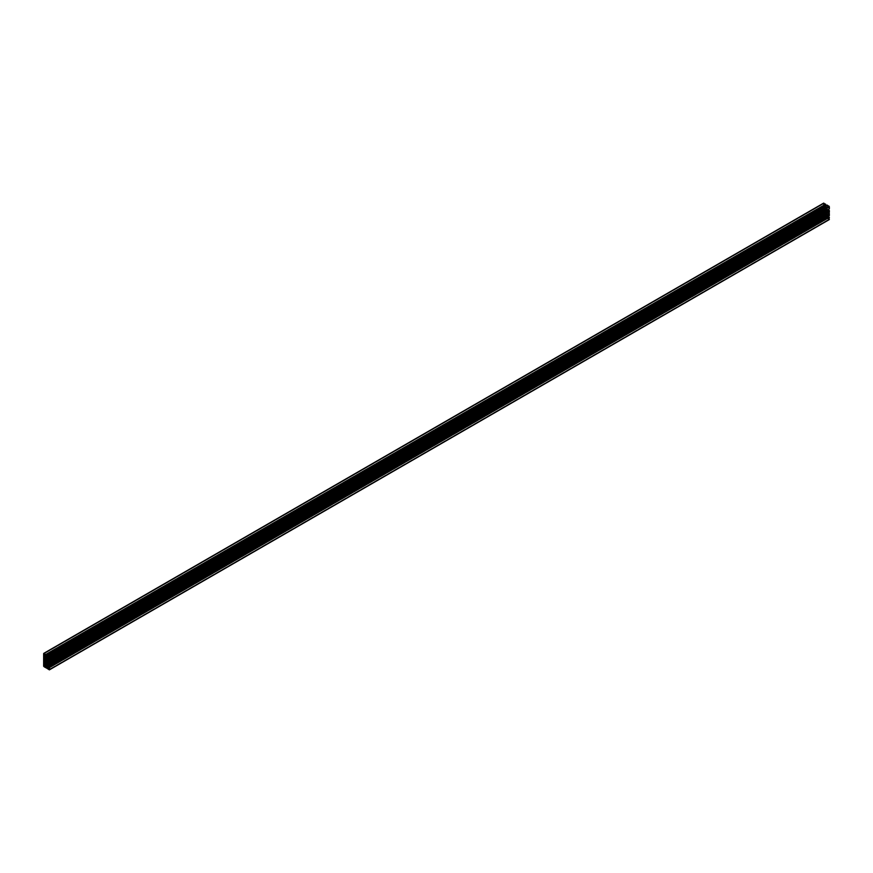 <?xml version="1.0" encoding="UTF-8"?>
<svg xmlns="http://www.w3.org/2000/svg" width="873" height="873" viewBox="0 0 873 873"><rect width="100%" height="100%" fill="white"/><g stroke="black" fill="none" stroke-linecap="round" stroke-linejoin="round"><path stroke-width="0.65" stroke-dasharray="4.37 3.27" d="M825.782 207.763L46.804 657.5L826.284 207.021A1.124 0.644 -120 0 0 825.967 206.988L825.771 207.097A1.124 0.644 -120 0 0 825.64 207.392L825.64 207.709A1.124 0.644 -120 0 0 825.771 208.156L825.967 208.494A1.124 0.644 -120 0 0 826.284 208.822L826.567 208.985A1.124 0.644 -120 0 0 826.884 209.018L827.08 208.898A1.124 0.644 -120 0 0 827.211 208.614L827.211 208.298A1.124 0.644 -120 0 0 827.08 207.85L826.884 207.512A1.124 0.644 -120 0 0 826.567 207.185L826.535 207.327M825.782 214.518L46.804 664.255L826.284 213.776A1.124 0.644 -120 0 0 825.967 213.743L825.771 213.852A1.124 0.644 -120 0 0 825.64 214.147L825.64 214.463A1.124 0.644 -120 0 0 825.771 214.911L825.967 215.238A1.124 0.644 -120 0 0 826.284 215.576L826.567 215.74A1.124 0.644 -120 0 0 826.884 215.773L827.08 215.653A1.124 0.644 -120 0 0 827.211 215.369L827.211 215.053A1.124 0.644 -120 0 0 827.08 214.605L826.884 214.267A1.124 0.644 -120 0 0 826.567 213.929L826.535 214.081M827.178 205.057L827.735 206.999L827.047 207.392A1.473 0.851 -120 0 0 826.425 206.803A1.473 0.851 -120 0 0 825.803 206.683L825.443 206.061M827.08 205.897L47.229 656.147L825.803 206.683M48.724 665.444L827.255 215.958A1.473 0.851 -120 0 0 827.255 214.518L827.942 214.125L829.35 215.576M827.942 214.125L48.091 664.364L827.255 214.518M48.724 664.724L828.575 214.485M48.724 665.488L828.575 215.238M49.412 665.761L829.154 215.576M49.303 665.706L829.154 215.456M49.368 662.105L829.219 211.866M828.575 209.989L828.575 210.753L827.931 210.36M48.724 660.992L828.575 210.753M48.724 660.272L827.942 210.393M827.615 209.815L827.255 209.204A1.473 0.851 -120 0 0 827.255 207.763L827.942 207.37L829.35 208.822M48.724 658.689L827.255 209.204M827.942 207.37L48.091 657.609L827.255 207.763M48.724 657.969L828.575 207.73M48.724 658.733L828.575 208.494M49.412 659.006L829.154 208.833M49.303 658.951L829.154 208.712M47.328 655.525L827.178 205.286M47.328 655.405L827.08 205.22M47.884 656.518L827.735 206.279M47.884 657.238L827.735 206.999M47.197 657.642L827.047 207.392M825.138 205.515L825.116 204.773L825.771 205.155M45.887 655.372L825.116 205.493M45.265 655.012L825.116 204.773M43.65 653.626L823.501 203.387L823.501 215.991L828.957 219.592L49.106 669.842M43.65 658.809L823.501 208.56M43.781 658.886L823.632 208.636M43.781 661.134L823.632 210.895M43.781 660.981L823.501 210.819M828.575 216.744L828.575 217.497L827.931 217.115M48.724 667.747L828.575 217.497M48.724 667.027L827.942 217.137M827.931 217.355L827.397 218.468L829.055 219.319L829.154 217.453L827.931 217.355L48.08 667.594M828.761 217.835L49.303 667.856L827.931 218.326M48.91 667.474L828.761 217.235M49.303 667.703L829.154 217.453M47.939 668.489L827.397 218.468M47.546 668.26L827.397 218.021M827.08 216.144L825.771 215.38L825.116 216.482L827.08 218.283L827.08 217.606L827.735 217.988L827.08 216.144L47.229 666.383M46.575 666.23L826.425 215.991M47.884 667.507L827.735 217.268M47.884 668.227L827.735 217.988M47.862 667.485L827.08 217.606M47.229 668.522L827.08 218.283M47.502 666.863L825.771 217.53M47.186 666.372L825.771 216.853M46.4 666.066L825.116 216.482M825.771 215.38L45.92 665.63L825.116 215.762M824.92 215.62L823.697 214.311L823.697 215.958L825.454 217.344L824.92 215.62L45.069 665.87M44.239 665.379L824.09 215.14M45.069 666.83L824.92 216.591M45.603 667.136L825.454 216.897M45.603 667.583L825.454 217.344M43.846 664.549L823.697 214.311M44.239 664.779L824.09 214.529M825.552 215.009L825.552 213.492L824.276 212.008L823.697 213.929L824.909 215.391L45.702 665.259M45.505 664.386L825.356 214.136M45.058 665.63L824.909 215.391M45.56 664.615L824.276 215.031M45.691 663.786L824.276 214.267M45.429 663.262L823.697 213.929M43.846 662.672L823.697 212.434M45.069 662.64L824.276 212.772M44.425 662.247L824.276 212.008M45.058 662.607L824.909 212.368M45.702 663.731L825.552 213.492M47.328 665.171L827.069 214.998M826.535 215.555L47.218 665.499L827.069 215.26M826.96 215.489L47.338 665.597L827.211 215.369M47.229 665.903L827.08 215.653M47.109 665.739L826.796 215.587M47.033 666.012L826.884 215.773M46.956 665.837L826.567 215.74M47.218 665.237L826.316 215.435M46.433 665.815L826.284 215.576M827.08 214.605L47.229 664.844L825.967 215.238M826.96 214.627L47.109 664.877L826.054 215.151M826.796 214.354L46.946 664.604L825.891 214.878M826.884 214.267L47.033 664.506L825.771 214.911M45.789 664.702L825.64 214.463M826.316 213.95L46.465 664.189L825.782 214.256M46.029 664.255L825.64 214.147M45.92 664.102L825.771 213.852M826.054 213.929L46.444 664.037L825.891 214.016M46.116 663.982L825.967 213.743M46.433 664.015L826.284 213.776M46.716 664.178L826.567 213.929M47.36 665.291L827.211 215.053M829.023 213.165L828.488 210.928L823.981 208.767L824.363 211.833L828.488 214.212L829.023 213.165L49.172 663.404M49.172 662.836L829.023 212.597M49.019 664.233L828.87 213.983M48.637 664.451L828.488 214.212M49.172 663.36L827.8 213.82M49.172 663.327L827.582 213.918M48.462 661.068L825.269 212.586M48.037 660.828L825.05 212.226M47.568 660.315L824.363 211.833M46.782 659.868L823.981 211.157M45.843 659.322L823.828 210.164M825.05 208.942L45.2 659.18L823.828 209.596M824.363 208.549L44.512 658.788L823.981 208.767M45.418 659.082L825.269 208.833M47.731 660.414L827.582 210.175M47.95 660.774L827.8 210.535M48.637 661.167L828.488 210.928M49.019 661.843L828.87 211.604M824.92 205.406L825.454 204.282L823.796 203.442L823.697 205.297L824.92 205.406L45.069 655.645M45.461 654.455L824.92 204.435M45.069 654.674L824.09 204.915M44.239 655.765L824.09 205.526M44.239 655.317L823.697 205.297M45.603 654.532L825.454 204.282M45.603 654.979L825.454 204.74M827.931 207.13L829.154 208.451L828.826 206.235L827.397 205.417L827.931 207.13L49.204 656.725M49.303 657.642L828.761 207.621M48.462 656.18L827.931 206.17M47.939 655.885L827.397 205.864M47.546 655.656L827.397 205.417M49.303 658.689L829.154 208.451M49.303 658.242L828.761 208.221M47.328 658.417L827.069 208.243M826.535 208.811L47.218 658.744L827.069 208.505M826.96 208.734L47.338 658.842L827.211 208.614M47.229 659.148L827.08 208.898M47.109 658.984L826.796 208.833M47.033 659.257L826.884 209.018M46.956 659.082L826.567 208.985M47.218 658.482L826.316 208.68M46.433 659.071L826.284 208.822M827.08 207.85L47.229 658.089L825.967 208.494M826.96 207.883L47.109 658.122L826.054 208.396M826.796 207.599L46.946 657.849L825.891 208.123M826.884 207.512L47.033 657.762L825.771 208.156M45.789 657.947L825.64 207.709M826.316 207.196L46.465 657.445L825.782 207.501M46.029 657.5L825.64 207.392M45.92 657.347L825.771 207.097M826.054 207.174L46.444 657.282L825.891 207.261M46.116 657.227L825.967 206.988M46.433 657.26L826.284 207.021M46.716 657.424L826.567 207.185M47.36 658.537L827.211 208.298M825.552 208.254L825.552 206.737L824.276 205.253L823.697 207.174L824.909 208.636L45.702 658.504M45.505 657.631L825.356 207.381M45.058 658.875L824.909 208.636M45.56 657.86L824.276 208.276M45.691 657.031L824.276 207.512M45.429 656.507L823.697 207.174M43.846 655.918L823.697 205.679M45.069 655.885L824.276 206.017M44.425 655.503L824.276 205.253M45.058 655.863L824.909 205.613M45.702 656.976L825.552 206.737M827.615 216.569L827.255 215.958M43.65 666.241L823.501 215.991M44.043 666.907L823.894 216.668M828.826 219.298L49.303 669.351L829.154 219.112M45.069 666.241L824.025 216.515M44.752 665.673L823.697 215.958M824.025 203.464L44.174 653.702L823.697 203.649M48.975 656.485L828.826 206.235M49.303 657.042L829.154 206.803M49.204 669.558L829.055 219.319M47.033 665.793L826.884 215.555M46.116 664.2L825.967 213.961M43.945 653.681L823.796 203.442M47.033 659.039L826.884 208.8M46.116 657.445L825.967 207.207"/><path stroke-width="1.31" d="M46.684 657.565L45.789 657.947A1.124 0.644 -120 0 0 45.92 658.395L47.033 657.762A1.124 0.644 -120 0 0 46.716 657.424L46.433 657.26A1.124 0.644 -120 0 0 46.116 657.227L46.204 657.413M46.684 664.32L45.789 664.702A1.124 0.644 -120 0 0 45.92 665.15L47.033 664.506A1.124 0.644 -120 0 0 46.716 664.178L46.433 664.015A1.124 0.644 -120 0 0 46.116 663.982L46.204 664.167M46.575 657.042A1.473 0.851 -120 0 0 45.953 656.922L47.884 656.518L47.197 657.642A1.473 0.851 -120 0 0 46.575 657.042M45.953 656.922L45.265 655.732L45.822 654.434L43.65 653.626L43.65 666.241L49.39 669.864L49.499 667.561L48.091 667.387L47.404 666.197A1.473 0.851 -120 0 0 47.404 664.768L48.091 664.364L49.412 665.761M47.404 666.197L48.724 665.444M47.404 664.768L48.091 664.364M49.303 665.826L829.35 215.576L829.219 212.019M49.499 665.815L49.499 664.44L829.35 214.191M49.499 664.44L829.219 214.114M49.368 664.364L49.368 662.105L829.35 211.943L829.35 210.557L828.575 209.989L48.724 660.228L48.724 660.992L48.091 660.632L48.724 660.272M49.499 662.181L49.499 660.806L829.35 210.557M49.499 660.806L829.154 210.448M49.303 660.686L829.154 210.328M49.303 660.566L48.724 660.228M827.931 210.36L827.615 209.815M48.091 660.632L47.404 659.442L48.724 658.689M47.404 659.442A1.473 0.851 -120 0 0 47.404 658.013L48.091 657.609L49.412 659.006M47.404 658.013L48.091 657.609M49.303 659.071L829.35 208.822L829.35 206.759L827.178 205.057L47.328 655.405M49.499 659.06L49.499 657.009L47.328 655.307M47.229 655.47L47.229 656.147M825.443 206.061L825.138 205.515M45.265 655.732L45.887 655.372M45.92 655.394L825.771 205.155L825.672 204.195L823.501 203.387M45.92 654.717L825.771 204.478M45.822 654.663L825.672 204.413M45.822 654.434L825.672 204.195M828.957 219.592L829.35 217.312L828.575 216.744L48.724 666.983M49.499 667.561L829.35 217.312M49.303 667.441L829.154 217.202M49.303 667.321L829.154 217.082M48.091 667.387L48.724 667.027M48.08 667.594L48.08 668.565L49.303 667.856L48.08 667.594M48.08 668.565L49.204 669.558L48.91 668.085M45.265 666.001L45.92 667.78L47.884 668.227L47.229 666.383L45.265 666.001L45.92 665.63M47.229 667.845L47.862 667.485M45.92 667.78L47.502 666.863M45.92 667.103L47.186 666.372M45.265 666.721L46.4 666.066M45.069 665.87L43.846 664.549L44.174 666.765L45.603 667.583L45.069 665.87M44.425 663.011L43.846 662.672L44.425 665.27L45.702 665.259L45.702 663.731L44.425 662.247L44.425 663.011L45.069 662.64M44.425 665.27L45.56 664.615M44.425 664.506L45.691 663.786M43.846 664.167L45.429 663.262M45.92 665.15L46.116 665.488A1.124 0.644 -120 0 0 46.433 665.815L46.716 665.979A1.124 0.644 -120 0 0 47.033 666.012L47.229 665.903A1.124 0.644 -120 0 0 47.36 665.608L47.328 665.171M46.465 665.673L47.36 665.291A1.124 0.644 -120 0 0 47.229 664.844L47.033 664.506M46.116 665.488L47.229 664.844M46.204 665.401L47.109 664.877M46.04 665.117L46.946 664.604M45.789 664.386L45.92 664.102A1.124 0.644 -120 0 0 45.789 664.386L45.931 664.757M44.13 659.017L44.512 662.072L49.019 664.233L48.637 661.167L44.512 658.788M47.95 664.058L49.172 663.36M47.731 664.167L49.172 663.327M45.418 662.825L48.462 661.068M45.2 662.465L48.037 660.828M44.512 662.072L47.568 660.315M44.13 661.396L46.782 659.868M43.977 660.403L45.843 659.322M43.977 659.835L45.156 659.159M44.239 655.165L45.603 654.532L43.945 653.681L44.239 655.765L45.461 654.455M48.08 657.38L49.303 658.689L49.303 657.042L47.546 655.656L48.08 657.38L49.204 656.725M45.92 658.395L46.116 658.733A1.124 0.644 -120 0 0 46.433 659.071L46.716 659.224A1.124 0.644 -120 0 0 47.033 659.257L47.229 659.148A1.124 0.644 -120 0 0 47.36 658.853L47.328 658.417M46.465 658.919L47.36 658.537A1.124 0.644 -120 0 0 47.229 658.089L47.033 657.762M46.116 658.733L47.229 658.089M46.204 658.646L47.109 658.122M46.04 658.373L46.946 657.849M46.04 657.511L45.92 657.347A1.124 0.644 -120 0 0 45.789 657.631L45.931 658.002M44.425 656.256L43.846 655.918L44.425 658.515L45.702 658.504L45.702 656.976L44.425 655.503L44.425 656.256L45.069 655.885M44.425 658.515L45.56 657.86M44.425 657.762L45.691 657.031M43.846 657.424L45.429 656.507M827.931 217.115L827.615 216.569M49.499 657.009L829.35 206.759M49.106 656.332L828.957 206.093M44.043 653.408L823.894 203.158M49.499 669.613L829.35 219.374M44.174 666.765L45.069 666.241M43.846 666.197L44.752 665.673M43.759 653.375L823.61 203.136M49.39 669.864L829.241 219.625"/></g></svg>
